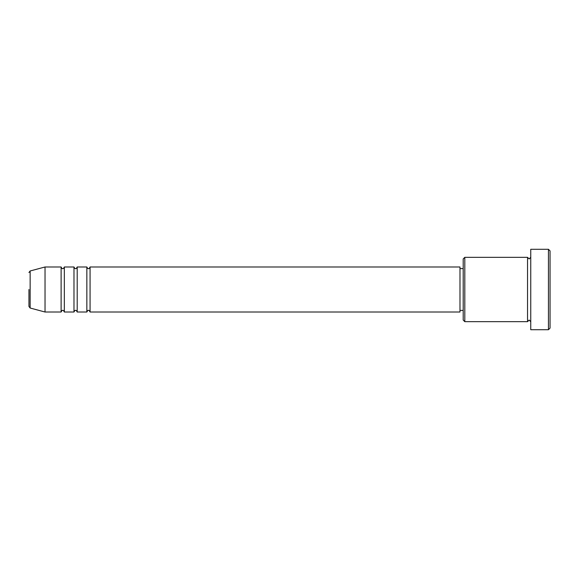 <?xml version="1.0" encoding="UTF-8"?>
<svg xmlns="http://www.w3.org/2000/svg" width="579" height="579" viewBox="0 0 579 579"><rect width="100%" height="100%" fill="white"/><g stroke="black" fill="none" stroke-linecap="round" stroke-linejoin="round"><path stroke-width="0.43" stroke-dasharray="2.9 2.17" d="M28.95 289.5L28.95 306.472M90.063 312.016L90.063 266.984M86.85 312.016L86.85 266.984M77.202 312.016L77.202 266.984M73.982 312.016L73.982 266.984M64.334 312.016L64.334 266.984M61.113 312.016L61.113 266.984M463.2 258.943L463.2 320.057M464.807 321.663L464.807 257.337M550.05 328.098L550.05 250.902M548.443 249.288L548.443 329.712M530.748 329.712L530.748 249.288M527.534 321.663L527.534 257.337M459.987 312.016L459.987 266.984M45.032 312.016L45.032 266.984M530.748 289.5L530.748 321.663L530.748 289.5M463.2 289.5L463.2 268.591L463.2 289.5M30.144 308.028L30.144 270.972"/><path stroke-width="0.87" d="M30.144 308.028L45.032 312.016L45.032 266.984L30.144 270.972L30.144 308.028L28.95 306.472L28.95 289.5M90.063 266.984L90.063 312.016L459.987 312.016L459.987 266.984L90.063 266.984C89.39 268.381 88.855 268.917 88.457 268.591C88.066 268.917 87.53 268.381 86.85 266.984L86.85 312.016L77.202 312.016L77.202 266.984L86.85 266.984M73.982 266.984L73.982 312.016L64.334 312.016L64.334 266.984L73.982 266.984C74.662 268.381 75.198 268.917 75.588 268.591C75.987 268.917 76.522 268.381 77.202 266.984M64.334 266.984C63.719 268.345 63.183 268.88 62.727 268.591C62.329 268.917 61.794 268.381 61.113 266.984L61.113 312.016L45.032 312.016M464.807 321.663L463.2 320.057L463.2 258.943L464.807 257.337L464.807 321.663L527.534 321.663L527.534 257.337L529.141 258.943L530.748 257.337M548.443 249.288L550.05 250.902L550.05 328.098L548.443 329.712L548.443 249.288L530.748 249.288L530.748 329.712L548.443 329.712M459.987 310.409L463.2 310.409M45.032 266.984L61.113 266.984M464.807 257.337L527.534 257.337M459.987 268.591L463.2 268.591M530.748 321.663L529.141 320.057L527.534 321.663M64.334 312.016C63.719 310.655 63.183 310.12 62.727 310.409C62.329 310.083 61.794 310.619 61.113 312.016M77.202 312.016C76.522 310.619 75.987 310.083 75.588 310.409C75.198 310.083 74.662 310.619 73.982 312.016M90.063 312.016C89.39 310.619 88.855 310.083 88.457 310.409C88.066 310.083 87.53 310.619 86.85 312.016M30.144 270.972L28.95 272.528"/></g></svg>
